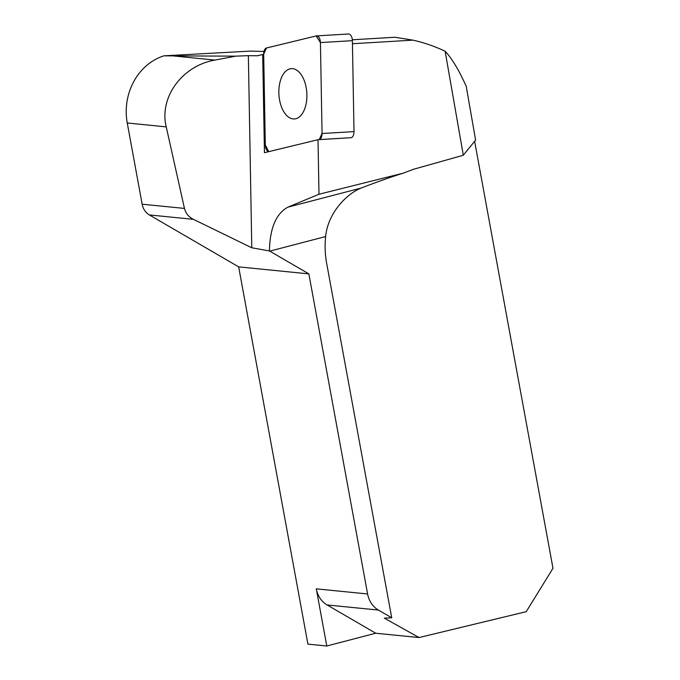 <?xml version="1.0" encoding="UTF-8"?>
<svg xmlns="http://www.w3.org/2000/svg" width="680" height="680" viewBox="0 0 680 680"><rect width="100%" height="100%" fill="white"/><g stroke="black" fill="none" stroke-linecap="round" stroke-linejoin="round"><path stroke-width="1.02" d="M263.695 54.434L262.692 54.493L264.444 152.703L318.019 139.697L318.988 194.242L287.912 207.154C276.054 213.596 269.892 228.2 269.425 250.946L251.787 247.775L248.361 55.658L235.713 56.151L172.907 55.879L214.965 60.078L235.713 56.151M262.692 54.493L257.423 55.777L248.361 55.658M352.435 43.733L412.955 40.145L394.927 37.255L352.333 39.788M445.137 51.238L463.301 155.244L475.609 140.08L466.233 86.36C458.821 69.887 451.792 58.182 445.137 51.238C434.732 46.325 424.005 42.619 412.955 40.145M474.623 141.304L552.985 568.284L526.218 611.677L419.05 637.551L384.31 618.129L391.723 617.806L378.411 610.071L327.097 604.953A24.233 21.395 95.7 0 1 316.285 588.846L326.782 646L307.912 644.121L238.672 266.875L149.362 214.94A16.15 14.263 -84.3 0 1 142.154 204.204L127.254 122.986A56.542 49.92 95.7 0 1 163.948 55.828L172.907 55.879M263.959 51.467L250.376 51.102L163.948 55.828M378.411 610.071A24.233 21.395 -84.3 0 1 367.6 593.963L308.856 273.878L269.425 250.946M391.723 617.806L326.613 263.067C325.023 254.328 324.7 245.488 325.644 236.555C327.675 213.843 346.01 194.021 361.225 188.037C377.264 181.849 391.238 176.902 403.155 173.196L413.559 169.26L463.301 155.244M214.965 60.078C182.18 65.637 158.958 97.478 166.234 126.88L184.458 208.42C185.657 213.256 188.632 216.894 193.392 219.334L251.787 247.775M352.385 40.672L320.433 42.568A6.409 3.553 -93.4 0 0 316.489 35.895L348.44 34A6.409 3.553 -93.4 0 1 352.385 40.672L354.008 131.614A6.409 3.553 -93.4 0 1 351.169 137.691L318.019 139.697M318.988 194.242L403.155 173.196M419.05 637.551L375.734 633.233L326.782 646M308.856 273.878L238.672 266.875M327.097 604.953L375.734 633.233M289.995 68.833A25.211 13.965 -93.4 0 0 279.055 96.237A25.211 13.965 -93.4 0 0 294.772 118.923A25.211 13.965 -93.4 0 0 306.816 92.965A25.211 13.965 -93.4 0 0 291.788 68.612A25.211 13.965 -93.4 0 0 289.995 68.833M351.169 137.691L319.218 139.587A6.409 3.553 -93.4 0 0 322.056 133.51L320.433 42.568L316.14 35.947L266.526 47.991L263.687 54.077L265.31 145.019L268.762 151.657A6.409 3.553 -93.4 0 1 265.31 145.019L263.687 54.077A6.409 3.553 -93.4 0 1 266.526 47.991L316.14 35.947A6.409 3.553 -93.4 0 1 316.489 35.895M319.218 139.587L322.056 133.51L320.433 42.568M295.749 118.754A25.211 13.965 86.6 0 1 294.772 118.923A25.211 13.965 86.6 0 1 278.927 94.622A25.211 13.965 86.6 0 1 291.788 68.612A25.211 13.965 86.6 0 1 306.756 92.072A25.211 13.965 86.6 0 1 295.749 118.754M269.748 251.132L325.644 236.555M166.234 126.88L127.254 122.986M142.154 204.204L184.458 208.42M287.912 207.154L361.225 188.037M193.392 219.334L149.362 214.94M316.285 588.846L367.6 593.963M354.008 131.614L322.056 133.51"/></g></svg>
